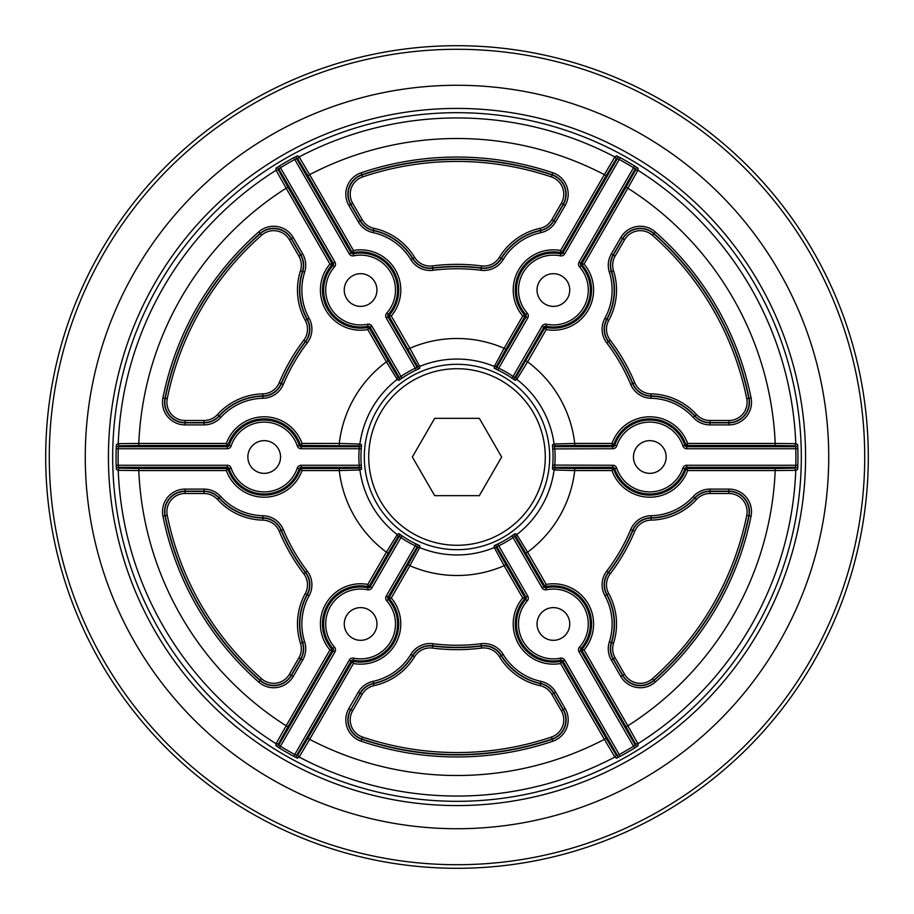 <?xml version="1.0" encoding="UTF-8"?>
<svg xmlns="http://www.w3.org/2000/svg" width="914" height="914" viewBox="0 0 914 914"><rect width="100%" height="100%" fill="white"/><g stroke="black" fill="none" stroke-linecap="round" stroke-linejoin="round"><path stroke-width="1.37" d="M116.421 444.547L118.214 443.667L138.791 443.439L226.364 443.439L227.232 445.495L138.791 445.495L120.26 445.804L118.477 446.683A2.057 2.057 63.9 0 1 116.421 444.547L116.158 448.694L118.214 448.74A338.888 338.888 0 0 0 118.214 465.26L227.232 465.26A4.079 4.079 0 0 1 231.105 468.048A34.892 34.892 0 0 0 297.301 468.048A4.079 4.079 0 0 1 301.174 465.26L359.225 465.26L359.522 467.317A2.057 2.057 -117.9 0 1 361.556 469.111L359.91 469.979L339.277 470.561A118.512 118.512 0 0 0 386.394 552.17L367.771 584.423L369.119 586.205L368.228 586.605L367.771 584.423A40.193 40.193 0 0 0 329.943 649.957L332.159 650.231L287.933 726.824L278.941 743.025L278.804 745.013A2.057 2.057 3.9 0 1 275.937 745.721L276.062 743.733L286.151 725.796L329.943 649.957L332.056 649.26L333.187 650.825A2.022 2.022 0 0 0 332.947 648.472L334.49 647.112A4.079 4.079 0 0 1 334.97 651.853L280.449 746.27A338.888 338.888 0 0 0 294.765 754.53L293.782 756.335L297.496 758.174A2.057 2.057 56.1 0 1 296.673 755.33L298.33 754.221L307.858 738.329L352.084 661.736L353.432 663.518L309.64 739.357L299.152 757.066L297.496 758.174M297.496 155.826L299.152 156.934L309.64 174.643L353.432 250.482L352.084 252.264L307.858 175.671L298.33 159.779L296.673 158.67A2.057 2.057 123.9 0 1 297.496 155.826L293.782 157.665L294.765 159.47A338.888 338.888 0 0 0 280.449 167.73L334.97 262.147L332.159 263.769L332.056 264.74A38.137 38.137 0 0 0 368.228 327.395L367.771 329.577A40.193 40.193 0 0 1 329.943 264.043L286.151 188.204L276.062 170.267L275.937 168.279A2.057 2.057 176.1 0 1 278.804 168.987L278.941 170.975L287.933 187.176L332.159 263.769L329.943 264.043L332.947 265.528A2.022 2.022 0 0 0 333.187 263.175L278.804 168.987L280.449 167.73L279.387 165.982L275.937 168.279M638.063 168.279L637.938 170.267L627.849 188.204L584.057 264.043L581.841 263.769L626.067 187.176L635.059 170.975L635.196 168.987A2.057 2.057 -176.1 0 1 638.063 168.279L634.613 165.982L633.551 167.73A338.888 338.888 0 0 0 619.235 159.47L564.726 253.886L561.916 252.264L561.025 252.664A38.137 38.137 0 0 0 524.853 315.319L522.739 316.016A40.193 40.193 0 0 1 560.568 250.482L604.36 174.643L614.848 156.934L616.504 155.826A2.057 2.057 -123.9 0 1 617.327 158.67L615.67 159.779L606.142 175.671L561.916 252.264L560.568 250.482L560.796 253.829A2.022 2.022 0 0 0 562.944 252.858L617.327 158.67L619.235 159.47L620.218 157.665L616.504 155.826M616.504 758.174L614.848 757.066L604.36 739.357L560.568 663.518L561.916 661.736L606.142 738.329L615.67 754.221L617.327 755.33A2.057 2.057 -56.1 0 1 616.504 758.174L620.218 756.335L619.235 754.53A338.888 338.888 0 0 0 633.551 746.27L579.03 651.853A4.079 4.079 0 0 1 579.51 647.112A34.892 34.892 0 0 0 546.412 589.781A4.079 4.079 0 0 1 542.071 587.828L513.04 537.546L514.673 536.255A2.057 2.057 122.1 0 1 515.21 533.593L516.787 534.599L527.607 552.17A118.512 118.512 0 0 0 574.723 470.561L554.09 469.979L552.444 469.111L552.719 465.089L612.826 465.26A4.079 4.079 0 0 1 616.699 468.048A34.892 34.892 0 0 0 682.895 468.048A4.079 4.079 0 0 1 686.768 465.26L795.786 465.26A338.888 338.888 0 0 0 795.786 448.74L797.842 448.694L797.579 444.547A2.057 2.057 -63.9 0 1 795.523 446.683L793.74 445.804L775.209 445.495L686.768 445.495L687.636 443.439L775.209 443.439L795.786 443.667L797.579 444.547M797.579 469.453L797.842 465.306L795.786 465.26L795.523 467.317A2.057 2.057 -116.1 0 1 797.579 469.453L795.786 470.333L775.209 470.561L687.636 470.561L686.768 467.317A2.022 2.022 0 0 0 684.849 468.699A36.948 36.948 0 0 1 614.745 468.699A2.022 2.022 0 0 0 612.826 467.317L554.478 467.317L554.775 465.26A98.118 98.118 0 0 0 554.775 448.74L554.478 446.683A2.057 2.057 62.1 0 1 552.444 444.889L552.719 448.911L612.826 448.74L612.826 446.683A2.022 2.022 0 0 0 614.745 445.301A36.948 36.948 0 0 1 684.849 445.301A2.022 2.022 0 0 0 686.768 446.683L795.523 446.683L795.786 448.74L686.768 448.74A4.079 4.079 0 0 1 682.895 445.952A34.892 34.892 0 0 0 616.699 445.952A4.079 4.079 0 0 1 612.826 448.74M349.274 660.114L352.084 661.736L353.204 660.171A2.022 2.022 0 0 0 351.056 661.142L296.673 755.33L294.765 754.53L349.274 660.114A4.079 4.079 0 0 1 353.615 658.16A34.892 34.892 0 0 0 386.713 600.829A4.079 4.079 0 0 1 386.234 596.088L415.264 545.807L417.195 546.572A2.057 2.057 -177.9 0 1 419.777 545.715L419.697 547.566L409.883 565.732A118.512 118.512 0 0 0 504.117 565.732L522.739 597.985L524.956 597.71L524.853 598.681L522.739 597.985A40.193 40.193 0 0 0 560.568 663.518L561.025 661.336L562.944 661.142A2.022 2.022 0 0 0 560.796 660.171A36.948 36.948 0 0 1 525.744 599.458A2.022 2.022 0 0 0 525.984 597.116L527.766 596.088A4.079 4.079 0 0 1 527.287 600.829A34.892 34.892 0 0 0 560.385 658.16A4.079 4.079 0 0 1 564.726 660.114L619.235 754.53L617.327 755.33L562.944 661.142L564.726 660.114M828.724 457A371.724 371.724 0 0 1 457 828.724A371.724 371.724 0 0 1 85.276 457A371.724 371.724 0 0 1 457 85.276A371.724 371.724 0 0 1 828.724 457M108.423 457A348.577 348.577 0 0 1 457 108.423A348.577 348.577 0 0 1 805.577 457A348.577 348.577 0 0 1 457 805.577A348.577 348.577 0 0 1 108.423 457M801.315 457A344.315 344.315 0 0 0 457 112.685A344.315 344.315 0 0 0 112.685 457A344.315 344.315 0 0 0 457 801.315A344.315 344.315 0 0 0 801.315 457M368.719 457A88.281 88.281 0 0 0 457 545.281A88.281 88.281 0 0 0 545.281 457A88.281 88.281 0 0 0 457 368.719A88.281 88.281 0 0 0 368.719 457M549.691 457A92.691 92.691 0 0 1 457 549.691A92.691 92.691 0 0 1 364.309 457A92.691 92.691 0 0 1 457 364.309A92.691 92.691 0 0 1 549.691 457M376.956 623.965A16.349 16.349 0 0 0 360.607 607.616A16.349 16.349 0 0 0 344.258 623.965A16.349 16.349 0 0 0 360.607 640.314A16.349 16.349 0 0 0 376.956 623.965M280.552 457A16.349 16.349 0 0 0 264.203 440.651A16.349 16.349 0 0 0 247.854 457A16.349 16.349 0 0 0 264.203 473.349A16.349 16.349 0 0 0 280.552 457M569.753 623.965A16.349 16.349 0 0 0 553.404 607.616A16.349 16.349 0 0 0 537.055 623.965A16.349 16.349 0 0 0 553.404 640.314A16.349 16.349 0 0 0 569.753 623.965M376.945 290.035A16.349 16.349 0 0 0 360.596 273.686A16.349 16.349 0 0 0 344.247 290.035A16.349 16.349 0 0 0 360.596 306.384A16.349 16.349 0 0 0 376.945 290.035M569.742 290.035A16.349 16.349 0 0 0 553.393 273.686A16.349 16.349 0 0 0 537.044 290.035A16.349 16.349 0 0 0 553.393 306.384A16.349 16.349 0 0 0 569.742 290.035M666.146 457A16.349 16.349 0 0 0 649.797 440.651A16.349 16.349 0 0 0 633.448 457A16.349 16.349 0 0 0 649.797 473.349A16.349 16.349 0 0 0 666.146 457M361.556 469.111L361.281 465.089L359.225 465.26A98.118 98.118 0 0 1 359.225 448.74L301.174 448.74A4.079 4.079 0 0 1 297.301 445.952A34.892 34.892 0 0 0 231.105 445.952A4.079 4.079 0 0 1 227.232 448.74L118.214 448.74L118.477 446.683L227.232 446.683A2.022 2.022 0 0 0 229.151 445.301A36.948 36.948 0 0 1 299.255 445.301A2.022 2.022 0 0 0 301.174 446.683L359.522 446.683L359.225 448.74L361.281 448.911L361.556 444.889A2.057 2.057 -62.1 0 1 359.522 446.683L357.877 445.804L301.174 445.495L301.174 448.74M388.176 553.198L369.119 586.205L370.147 586.799L399.327 536.255L397.739 537.249L388.176 553.198L386.394 552.17L397.213 534.599L398.79 533.593A2.057 2.057 -122.1 0 1 399.327 536.255L400.96 537.546L371.929 587.828A4.079 4.079 0 0 1 367.588 589.781A34.892 34.892 0 0 0 334.49 647.112M419.777 545.715L416.144 543.944L415.264 545.807A98.118 98.118 0 0 1 400.96 537.546L402.137 535.855L398.79 533.593M505.899 564.703L524.956 597.71L525.984 597.116L496.805 546.572L496.873 548.446L505.899 564.703L504.117 565.732L494.303 547.566L494.223 545.715A2.057 2.057 177.9 0 1 496.805 546.572L498.736 545.807L527.766 596.088M515.21 533.593L511.863 535.855L513.04 537.546A98.118 98.118 0 0 1 498.736 545.807L497.856 543.944L494.223 545.715M227.232 465.26L227.232 468.505L229.151 468.699A2.022 2.022 0 0 0 227.232 467.317L118.477 467.317L118.214 465.26L116.158 465.306L116.421 469.453A2.057 2.057 116.1 0 1 118.477 467.317L120.26 468.197L138.791 468.505L227.232 468.505L226.364 470.561L138.791 470.561L118.214 470.333L116.421 469.453M275.937 745.721L279.387 748.018L280.449 746.27L278.804 745.013L333.187 650.825L334.97 651.853M579.03 651.853L581.841 650.231L581.053 648.472A2.022 2.022 0 0 0 580.813 650.825L635.196 745.013L633.551 746.27L634.613 748.018L638.063 745.721A2.057 2.057 -3.9 0 1 635.196 745.013L635.059 743.025L626.067 726.824L581.841 650.231L584.057 649.957L627.849 725.796L637.938 743.733L638.063 745.721M334.97 262.147A4.079 4.079 0 0 1 334.49 266.888A34.892 34.892 0 0 0 367.588 324.219A4.079 4.079 0 0 1 371.929 326.172L400.96 376.454L399.327 377.745A2.057 2.057 -57.9 0 1 398.79 380.407L397.213 379.401L386.394 361.83A118.512 118.512 0 0 0 339.277 443.439L359.91 444.021L361.556 444.889M564.726 253.886A4.079 4.079 0 0 1 560.385 255.84A34.892 34.892 0 0 0 527.287 313.171A4.079 4.079 0 0 1 527.766 317.912L498.736 368.193L496.805 367.428A2.057 2.057 2.1 0 1 494.223 368.285L494.303 366.434L504.117 348.268A118.512 118.512 0 0 0 409.883 348.268L419.697 366.434L419.777 368.285A2.057 2.057 -2.1 0 1 417.195 367.428L415.264 368.193L386.234 317.912A4.079 4.079 0 0 1 386.713 313.171A34.892 34.892 0 0 0 353.615 255.84A4.079 4.079 0 0 1 349.274 253.886L294.765 159.47L296.673 158.67L351.056 252.858A2.022 2.022 0 0 0 353.204 253.829A36.948 36.948 0 0 1 388.256 314.542A2.022 2.022 0 0 0 388.016 316.884L417.195 367.428L417.127 365.554L389.044 316.29L386.234 317.912M552.444 444.889L554.09 444.021L574.723 443.439A118.512 118.512 0 0 0 527.607 361.83L516.787 379.401L515.21 380.407A2.057 2.057 57.9 0 1 514.673 377.745L513.04 376.454L542.071 326.172A4.079 4.079 0 0 1 546.412 324.219A34.892 34.892 0 0 0 579.51 266.888A4.079 4.079 0 0 1 579.03 262.147L633.551 167.73L635.196 168.987L580.813 263.175A2.022 2.022 0 0 0 581.053 265.528A36.948 36.948 0 0 1 546.001 326.241A2.022 2.022 0 0 0 543.853 327.201L514.673 377.745L516.261 376.751L544.881 327.795L542.071 326.172M434.676 418.338L412.351 457L434.676 495.662L479.324 495.662L501.649 457L479.324 418.338L434.676 418.338M494.223 368.285L497.856 370.056L498.736 368.193A98.118 98.118 0 0 1 513.04 376.454L511.863 378.145L515.21 380.407M398.79 380.407L402.137 378.145L400.96 376.454A98.118 98.118 0 0 1 415.264 368.193L416.144 370.056L419.777 368.285M525.824 553.198L516.261 537.249L514.673 536.255L543.853 586.799L544.881 586.205L525.824 553.198L527.607 552.17L546.229 584.423L544.881 586.205L545.772 586.605A38.137 38.137 0 0 1 581.944 649.26L584.057 649.957A40.193 40.193 0 0 0 546.229 584.423L546.001 587.759A36.948 36.948 0 0 1 581.053 648.472L579.51 647.112M552.444 469.111A2.057 2.057 117.9 0 1 554.478 467.317L556.123 468.197L574.723 468.505L574.723 470.561L611.957 470.561L612.826 468.505L613.625 469.076L611.957 470.561A40.193 40.193 0 0 0 687.636 470.561L685.968 469.076L686.768 468.505L775.209 468.505L793.74 468.197L795.523 467.317L686.768 467.317L686.768 465.26M686.768 448.74L686.768 445.495L685.968 444.924L687.636 443.439A40.193 40.193 0 0 0 611.957 443.439L616.699 445.952M682.895 445.952L685.968 444.924A38.137 38.137 0 0 0 613.625 444.924L612.826 445.495L611.957 443.439L574.723 443.439L574.723 445.495L556.123 445.804L554.478 446.683L612.826 446.683L612.826 445.495L574.723 445.495M525.824 360.802L527.607 361.83L546.229 329.577L544.881 327.795L545.772 327.395L546.229 329.577A40.193 40.193 0 0 0 584.057 264.043L581.944 264.74L581.841 263.769L579.03 262.147M527.287 313.171L524.853 315.319L524.956 316.29L522.739 316.016L504.117 348.268L505.899 349.297L496.873 365.554L496.805 367.428L525.984 316.884A2.022 2.022 0 0 0 525.744 314.542A36.948 36.948 0 0 1 560.796 253.829L560.385 255.84M408.101 349.297L409.883 348.268L391.261 316.016L389.044 316.29L389.147 315.319L391.261 316.016A40.193 40.193 0 0 0 353.432 250.482L352.975 252.664L352.084 252.264L349.274 253.886M367.588 324.219L368.228 327.395L369.119 327.795L367.771 329.577L386.394 361.83L388.176 360.802L397.739 376.751L399.327 377.745L370.147 327.201A2.022 2.022 0 0 0 367.999 326.241A36.948 36.948 0 0 1 332.947 265.528L334.49 266.888M339.277 445.495L339.277 443.439L302.043 443.439L301.174 445.495L300.375 444.924L302.043 443.439A40.193 40.193 0 0 0 226.364 443.439L228.032 444.924L227.232 445.495L227.232 448.74M339.277 468.505L357.877 468.197L359.522 467.317L301.174 467.317L301.174 468.505L339.277 468.505L339.277 470.561L302.043 470.561L301.174 468.505L300.375 469.076A38.137 38.137 0 0 1 228.032 469.076L226.364 470.561A40.193 40.193 0 0 0 302.043 470.561L299.255 468.699A36.948 36.948 0 0 1 229.151 468.699L231.105 468.048M408.101 564.703L417.127 548.446L417.195 546.572L388.016 597.116L389.044 597.71L408.101 564.703L409.883 565.732L391.261 597.985L389.044 597.71L389.147 598.681A38.137 38.137 0 0 1 352.975 661.336L353.432 663.518A40.193 40.193 0 0 0 391.261 597.985L388.256 599.458A36.948 36.948 0 0 1 353.204 660.171L353.615 658.16M457 828.724A371.724 371.724 0 0 1 85.276 457A371.724 371.724 0 0 1 457 85.276A371.724 371.724 0 0 1 828.724 457A371.724 371.724 0 0 1 457 828.724M457 49.287A407.713 407.713 0 0 1 864.713 457A407.713 407.713 0 0 1 457 864.713A407.713 407.713 0 0 1 49.287 457A407.713 407.713 0 0 1 457 49.287M457 45.7A411.3 411.3 0 0 1 868.3 457A411.3 411.3 0 0 1 457 868.3A411.3 411.3 0 0 1 45.7 457A411.3 411.3 0 0 1 457 45.7M299.815 623.965A60.792 60.792 0 0 1 307.321 594.706L309.115 595.7A58.736 58.736 0 0 0 304.659 641.868A22.587 22.587 0 0 1 302.705 660.034L293.234 676.44A22.587 22.587 0 0 1 258.742 682.095A299.952 299.952 0 0 1 162.932 516.147A22.587 22.587 0 0 1 185.074 489.104L185.074 491.161A20.531 20.531 0 0 0 164.943 515.736A297.895 297.895 0 0 0 260.102 680.553A20.531 20.531 0 0 0 291.452 675.412L300.923 659.005A20.531 20.531 0 0 0 302.705 642.485A60.792 60.792 0 0 1 299.815 623.965M300.466 643.205A63.135 63.135 0 0 1 305.265 593.574A18.189 18.189 0 0 0 303.779 573.798A192.66 192.66 0 0 1 279.238 531.285A18.189 18.189 0 0 0 262.855 520.123A63.135 63.135 0 0 1 217.475 499.455A18.189 18.189 0 0 0 204.016 493.503L185.074 493.503A18.189 18.189 0 0 0 167.251 515.279A295.553 295.553 0 0 0 261.655 678.794A18.189 18.189 0 0 0 289.418 674.246L298.901 657.84A18.189 18.189 0 0 0 300.466 643.205L304.659 641.868M167.251 515.279L165.228 515.679A20.245 20.245 0 0 1 185.074 491.446L204.016 491.446A20.245 20.245 0 0 1 218.994 498.073A61.078 61.078 0 0 0 262.901 518.067A20.245 20.245 0 0 1 281.135 530.497A190.603 190.603 0 0 0 305.413 572.552A20.245 20.245 0 0 1 307.058 594.568A61.078 61.078 0 0 0 302.42 642.576A20.245 20.245 0 0 1 300.672 658.868L302.705 660.034M299.815 290.035A60.792 60.792 0 0 1 302.705 271.515A20.531 20.531 0 0 0 300.923 254.995L291.452 238.588A20.531 20.531 0 0 0 260.102 233.447A297.895 297.895 0 0 0 164.943 398.264A20.531 20.531 0 0 0 185.074 422.839L204.016 422.839A20.531 20.531 0 0 0 219.211 416.121A60.792 60.792 0 0 1 262.901 396.219A20.531 20.531 0 0 0 281.409 383.617A190.318 190.318 0 0 1 305.653 341.619A20.531 20.531 0 0 0 307.321 319.294A60.792 60.792 0 0 1 299.815 290.035M304.659 272.132A58.736 58.736 0 0 0 309.115 318.301A22.587 22.587 0 0 1 307.287 342.876A188.261 188.261 0 0 0 283.306 384.406A22.587 22.587 0 0 1 262.946 398.276A58.736 58.736 0 0 0 220.731 417.504A22.587 22.587 0 0 1 204.016 424.896L185.074 424.896A22.587 22.587 0 0 1 162.932 397.853A299.952 299.952 0 0 1 258.742 231.905A22.587 22.587 0 0 1 293.234 237.56L302.705 253.966A22.587 22.587 0 0 1 304.659 272.132L302.42 271.424A61.078 61.078 0 0 0 307.058 319.432L305.265 320.426A63.135 63.135 0 0 1 300.466 270.795A18.189 18.189 0 0 0 298.901 256.16L289.418 239.754A18.189 18.189 0 0 0 261.655 235.206A295.553 295.553 0 0 0 167.251 398.721A18.189 18.189 0 0 0 185.074 420.497L185.074 422.554A20.245 20.245 0 0 1 165.228 398.321L162.932 397.853M345.812 194.156A22.587 22.587 0 0 1 361.19 172.757A299.952 299.952 0 0 1 552.81 172.757A22.587 22.587 0 0 1 565.16 205.456L555.689 221.862A22.587 22.587 0 0 1 540.928 232.636A58.736 58.736 0 0 0 503.168 259.587A22.587 22.587 0 0 1 480.981 270.281A188.261 188.261 0 0 0 433.019 270.281A22.587 22.587 0 0 1 410.832 259.587A58.736 58.736 0 0 0 373.072 232.636A22.587 22.587 0 0 1 358.311 221.862L348.84 205.456A22.587 22.587 0 0 1 345.812 194.156M352.655 203.251L362.127 219.657A18.189 18.189 0 0 0 374.009 228.34A63.135 63.135 0 0 1 414.59 257.302A18.189 18.189 0 0 0 432.459 265.917A192.66 192.66 0 0 1 481.541 265.917A18.189 18.189 0 0 0 499.41 257.302A63.135 63.135 0 0 1 539.991 228.34A18.189 18.189 0 0 0 551.873 219.657L561.345 203.251A18.189 18.189 0 0 0 551.405 176.928A295.553 295.553 0 0 0 362.595 176.928A18.189 18.189 0 0 0 352.655 203.251L350.873 204.279A20.245 20.245 0 0 1 361.933 174.985L361.841 174.711A20.531 20.531 0 0 0 350.622 204.428L360.093 220.834A20.531 20.531 0 0 0 373.518 230.625A60.792 60.792 0 0 1 412.591 258.513A20.531 20.531 0 0 0 432.756 268.236A190.318 190.318 0 0 1 481.244 268.236A20.531 20.531 0 0 0 501.409 258.513A60.792 60.792 0 0 1 540.482 230.625A20.531 20.531 0 0 0 553.907 220.834L563.378 204.428A20.531 20.531 0 0 0 552.159 174.711A297.895 297.895 0 0 0 361.841 174.711L361.19 172.757M602.098 329.177A22.587 22.587 0 0 1 604.885 318.301A58.736 58.736 0 0 0 609.341 272.132A22.587 22.587 0 0 1 611.295 253.966L620.766 237.56A22.587 22.587 0 0 1 655.258 231.905A299.952 299.952 0 0 1 751.068 397.853A22.587 22.587 0 0 1 728.926 424.896L709.984 424.896A22.587 22.587 0 0 1 693.269 417.504A58.736 58.736 0 0 0 651.054 398.276A22.587 22.587 0 0 1 630.694 384.406A188.261 188.261 0 0 0 606.713 342.876A22.587 22.587 0 0 1 602.098 329.177M606.713 342.876L610.221 340.202A192.66 192.66 0 0 1 634.762 382.715A18.189 18.189 0 0 0 651.145 393.877A63.135 63.135 0 0 1 696.525 414.545A18.189 18.189 0 0 0 709.984 420.497L728.926 420.497A18.189 18.189 0 0 0 746.749 398.721A295.553 295.553 0 0 0 652.345 235.206A18.189 18.189 0 0 0 624.582 239.754L615.099 256.16A18.189 18.189 0 0 0 613.534 270.795L611.58 271.424A20.245 20.245 0 0 1 613.328 255.132L622.8 238.725A20.245 20.245 0 0 1 653.704 233.664A297.61 297.61 0 0 1 748.772 398.321A20.245 20.245 0 0 1 728.926 422.554L709.984 422.554A20.245 20.245 0 0 1 695.006 415.927A61.078 61.078 0 0 0 651.099 395.933A20.245 20.245 0 0 1 632.865 383.503A190.603 190.603 0 0 0 608.587 341.448A20.245 20.245 0 0 1 606.942 319.432L606.679 319.294A20.531 20.531 0 0 0 608.347 341.619A190.318 190.318 0 0 1 632.591 383.617A20.531 20.531 0 0 0 651.099 396.219A60.792 60.792 0 0 1 694.789 416.121A20.531 20.531 0 0 0 709.984 422.839L728.926 422.839A20.531 20.531 0 0 0 749.057 398.264A297.895 297.895 0 0 0 653.898 233.447A20.531 20.531 0 0 0 622.548 238.588L613.077 254.995A20.531 20.531 0 0 0 611.295 271.515A60.792 60.792 0 0 1 606.679 319.294L604.885 318.301M615.099 256.16L611.295 253.966M613.534 270.795A63.135 63.135 0 0 1 608.735 320.426A18.189 18.189 0 0 0 610.221 340.202M609.341 641.868A58.736 58.736 0 0 0 604.885 595.7A22.587 22.587 0 0 1 606.713 571.124L608.347 572.381A20.531 20.531 0 0 0 606.679 594.706A60.792 60.792 0 0 1 611.295 642.485A20.531 20.531 0 0 0 613.077 659.005L622.548 675.412A20.531 20.531 0 0 0 653.898 680.553A297.895 297.895 0 0 0 749.057 515.736A20.531 20.531 0 0 0 728.926 491.161L709.984 491.161A20.531 20.531 0 0 0 694.789 497.879A60.792 60.792 0 0 1 651.099 517.781A20.531 20.531 0 0 0 632.591 530.383A190.318 190.318 0 0 1 608.347 572.381L608.587 572.552A190.603 190.603 0 0 0 632.865 530.497L630.694 529.594A22.587 22.587 0 0 1 651.054 515.725A58.736 58.736 0 0 0 693.269 496.496A22.587 22.587 0 0 1 709.984 489.104L728.926 489.104A22.587 22.587 0 0 1 751.068 516.147A299.952 299.952 0 0 1 655.258 682.095A22.587 22.587 0 0 1 620.766 676.44L611.295 660.034A22.587 22.587 0 0 1 609.341 641.868L611.58 642.576A61.078 61.078 0 0 0 606.942 594.568L608.735 593.574A63.135 63.135 0 0 1 613.534 643.205A18.189 18.189 0 0 0 615.099 657.84L624.582 674.246A18.189 18.189 0 0 0 652.345 678.794A295.553 295.553 0 0 0 746.749 515.279A18.189 18.189 0 0 0 728.926 493.503L709.984 493.503A18.189 18.189 0 0 0 696.525 499.455A63.135 63.135 0 0 1 651.145 520.123A18.189 18.189 0 0 0 634.762 531.285A192.66 192.66 0 0 1 610.221 573.798A18.189 18.189 0 0 0 608.735 593.574M604.885 595.7L606.942 594.568A20.245 20.245 0 0 1 608.587 572.552L610.221 573.798M634.762 531.285L632.865 530.497A20.245 20.245 0 0 1 651.099 518.067A61.078 61.078 0 0 0 695.006 498.073A20.245 20.245 0 0 1 709.984 491.446L728.926 491.446A20.245 20.245 0 0 1 748.772 515.679A297.61 297.61 0 0 1 653.704 680.336A20.245 20.245 0 0 1 622.8 675.275L613.328 658.868L615.099 657.84M611.295 660.034L613.328 658.868A20.245 20.245 0 0 1 611.58 642.576L613.534 643.205M298.901 657.84L300.672 658.868L291.2 675.275A20.245 20.245 0 0 1 260.296 680.336A297.61 297.61 0 0 1 165.228 515.679L162.932 516.147M167.251 398.721L165.228 398.321A297.61 297.61 0 0 1 260.296 233.664L258.742 231.905M261.655 235.206L260.296 233.664A20.245 20.245 0 0 1 291.2 238.725L293.234 237.56M362.595 176.928L361.933 174.985A297.61 297.61 0 0 1 552.067 174.985L552.81 172.757M551.405 176.928L552.067 174.985A20.245 20.245 0 0 1 563.127 204.279L565.16 205.456M746.749 398.721L751.068 397.853M652.345 678.794L655.258 682.095M345.812 719.844A22.587 22.587 0 0 1 348.84 708.544L350.622 709.572A20.531 20.531 0 0 0 361.841 739.289A297.895 297.895 0 0 0 552.159 739.289A20.531 20.531 0 0 0 563.378 709.572L553.907 693.166A20.531 20.531 0 0 0 540.482 683.375A60.792 60.792 0 0 1 501.409 655.487A20.531 20.531 0 0 0 481.244 645.764A190.318 190.318 0 0 1 432.756 645.764A20.531 20.531 0 0 0 412.591 655.487A60.792 60.792 0 0 1 373.518 683.375A20.531 20.531 0 0 0 360.093 693.166L350.873 709.721L360.344 693.315L358.311 692.138A22.587 22.587 0 0 1 373.072 681.364A58.736 58.736 0 0 0 410.832 654.413A22.587 22.587 0 0 1 433.019 643.719A188.261 188.261 0 0 0 480.981 643.719A22.587 22.587 0 0 1 503.168 654.413A58.736 58.736 0 0 0 540.928 681.364A22.587 22.587 0 0 1 555.689 692.138L565.16 708.544A22.587 22.587 0 0 1 552.81 741.243A299.952 299.952 0 0 1 361.19 741.243A22.587 22.587 0 0 1 345.812 719.844M362.595 737.072L361.933 739.015A20.245 20.245 0 0 1 350.873 709.721L352.655 710.749A18.189 18.189 0 0 0 362.595 737.072A295.553 295.553 0 0 0 551.405 737.072A18.189 18.189 0 0 0 561.345 710.749L551.873 694.343A18.189 18.189 0 0 0 539.991 685.66A63.135 63.135 0 0 1 499.41 656.698A18.189 18.189 0 0 0 481.541 648.083A192.66 192.66 0 0 1 432.459 648.083A18.189 18.189 0 0 0 414.59 656.698A63.135 63.135 0 0 1 374.009 685.66A18.189 18.189 0 0 0 362.127 694.343L352.655 710.749M362.127 694.343L360.344 693.315A20.245 20.245 0 0 1 373.575 683.649A61.078 61.078 0 0 0 412.831 655.635A20.245 20.245 0 0 1 432.722 646.049A190.603 190.603 0 0 0 481.278 646.049A20.245 20.245 0 0 1 501.169 655.635A61.078 61.078 0 0 0 540.425 683.649A20.245 20.245 0 0 1 553.656 693.315L563.127 709.721A20.245 20.245 0 0 1 552.067 739.015A297.61 297.61 0 0 1 361.933 739.015L361.19 741.243M386.713 600.829L388.256 599.458A2.022 2.022 0 0 1 388.016 597.116L386.234 596.088M367.588 589.781L368.228 586.605A38.137 38.137 0 0 0 332.056 649.26L332.947 648.472A36.948 36.948 0 0 1 367.999 587.759A2.022 2.022 0 0 0 370.147 586.799L371.929 587.828M386.713 313.171L389.147 315.319A38.137 38.137 0 0 0 352.975 252.664L353.615 255.84M546.412 324.219L545.772 327.395A38.137 38.137 0 0 0 581.944 264.74L579.51 266.888M552.719 465.089A96.061 96.061 0 0 0 552.719 448.911M797.842 448.694A340.945 340.945 0 0 1 797.842 465.306M574.723 468.505L612.826 468.505L612.826 465.26M546.412 589.781L546.001 587.759A2.022 2.022 0 0 1 543.853 586.799L542.071 587.828M527.287 600.829L524.853 598.681A38.137 38.137 0 0 0 561.025 661.336L560.385 658.16M361.281 448.911A96.061 96.061 0 0 0 361.281 465.089M357.877 468.197A2.057 2.057 -117.9 0 1 359.91 469.979A97.958 97.958 0 0 0 397.213 534.599A2.057 2.057 -122.1 0 1 397.739 537.249M402.137 535.855A96.061 96.061 0 0 0 416.144 543.944M417.127 548.446A2.057 2.057 -177.9 0 1 419.697 547.566A97.958 97.958 0 0 0 494.303 547.566A2.057 2.057 177.9 0 1 496.873 548.446M497.856 543.944A96.061 96.061 0 0 0 511.863 535.855M516.261 537.249A2.057 2.057 122.1 0 1 516.787 534.599A97.958 97.958 0 0 0 554.09 469.979A2.057 2.057 117.9 0 1 556.123 468.197M793.74 445.804A2.057 2.057 -63.9 0 0 795.786 443.667A339.048 339.048 0 0 0 637.938 170.267A2.057 2.057 -176.1 0 0 635.059 170.975M620.218 157.665A340.945 340.945 0 0 1 634.613 165.982M615.67 159.779A2.057 2.057 -123.9 0 0 614.848 156.934A339.048 339.048 0 0 0 299.152 156.934A2.057 2.057 123.9 0 0 298.33 159.779M279.387 165.982A340.945 340.945 0 0 1 293.782 157.665M278.941 170.975A2.057 2.057 176.1 0 0 276.062 170.267A339.048 339.048 0 0 0 118.214 443.667A2.057 2.057 63.9 0 0 120.26 445.804M116.158 465.306A340.945 340.945 0 0 1 116.158 448.694M298.33 754.221A2.057 2.057 56.1 0 0 299.152 757.066A339.048 339.048 0 0 0 614.848 757.066A2.057 2.057 -56.1 0 0 615.67 754.221M307.858 738.329L309.64 739.357A318.495 318.495 0 0 0 604.36 739.357L606.142 738.329M120.26 468.197A2.057 2.057 116.1 0 0 118.214 470.333A339.048 339.048 0 0 0 276.062 743.733A2.057 2.057 3.9 0 0 278.941 743.025M293.782 756.335A340.945 340.945 0 0 1 279.387 748.018M634.613 748.018A340.945 340.945 0 0 1 620.218 756.335M635.059 743.025A2.057 2.057 -3.9 0 0 637.938 743.733A339.048 339.048 0 0 0 795.786 470.333A2.057 2.057 -116.1 0 0 793.74 468.197M348.84 708.544L358.311 692.138M138.791 468.505L138.791 470.561A318.495 318.495 0 0 0 286.151 725.796L287.933 726.824M185.074 489.104L204.016 489.104A22.587 22.587 0 0 1 220.731 496.496A58.736 58.736 0 0 0 262.946 515.725A22.587 22.587 0 0 1 283.306 529.594A188.261 188.261 0 0 0 307.287 571.124A22.587 22.587 0 0 1 309.115 595.7M287.933 187.176L286.151 188.204A318.495 318.495 0 0 0 138.791 443.439L138.791 445.495M397.739 376.751A2.057 2.057 -57.9 0 1 397.213 379.401A97.958 97.958 0 0 0 359.91 444.021A2.057 2.057 -62.1 0 1 357.877 445.804M606.142 175.671L604.36 174.643A318.495 318.495 0 0 0 309.64 174.643L307.858 175.671M496.873 365.554A2.057 2.057 2.1 0 1 494.303 366.434A97.958 97.958 0 0 0 419.697 366.434A2.057 2.057 -2.1 0 1 417.127 365.554M775.209 445.495L775.209 443.439A318.495 318.495 0 0 0 627.849 188.204L626.067 187.176M556.123 445.804A2.057 2.057 62.1 0 1 554.09 444.021A97.958 97.958 0 0 0 516.787 379.401A2.057 2.057 57.9 0 1 516.261 376.751M626.067 726.824L627.849 725.796A318.495 318.495 0 0 0 775.209 470.561L775.209 468.505M511.863 378.145A96.061 96.061 0 0 0 497.856 370.056M416.144 370.056A96.061 96.061 0 0 0 402.137 378.145M606.713 571.124A188.261 188.261 0 0 0 630.694 529.594M616.699 468.048L613.625 469.076A38.137 38.137 0 0 0 685.968 469.076L682.895 468.048M505.899 349.297L524.956 316.29L527.766 317.912M388.176 360.802L369.119 327.795L371.929 326.172M297.301 445.952L300.375 444.924A38.137 38.137 0 0 0 228.032 444.924L231.105 445.952M301.174 465.26L301.174 467.317A2.022 2.022 0 0 0 299.255 468.699L297.301 468.048M499.41 656.698L503.168 654.413M539.991 685.66L540.928 681.364M551.873 694.343L555.689 692.138M561.345 710.749L565.16 708.544M551.405 737.072L552.81 741.243M374.009 685.66L373.072 681.364M414.59 656.698L410.832 654.413M432.459 648.083L433.019 643.719M481.541 648.083L480.981 643.719M651.145 520.123L651.054 515.725M696.525 499.455L693.269 496.496M709.984 493.503L709.984 489.104M728.926 493.503L728.926 489.104M746.749 515.279L751.068 516.147M624.582 674.246L620.766 676.44M608.735 320.426L606.942 319.432A61.078 61.078 0 0 0 611.58 271.424L609.341 272.132M624.582 239.754L620.766 237.56M652.345 235.206L655.258 231.905M728.926 420.497L728.926 424.896M709.984 420.497L709.984 424.896M696.525 414.545L693.269 417.504M651.145 393.877L651.054 398.276M634.762 382.715L630.694 384.406M561.345 203.251L563.127 204.279L553.656 220.685A20.245 20.245 0 0 1 540.425 230.351A61.078 61.078 0 0 0 501.169 258.365A20.245 20.245 0 0 1 481.278 267.951A190.603 190.603 0 0 0 432.722 267.951A20.245 20.245 0 0 1 412.831 258.365L410.832 259.587M414.59 257.302L412.831 258.365A61.078 61.078 0 0 0 373.575 230.351L373.072 232.636M374.009 228.34L373.575 230.351A20.245 20.245 0 0 1 360.344 220.685L358.311 221.862M362.127 219.657L360.344 220.685L350.873 204.279L348.84 205.456M551.873 219.657L555.689 221.862M539.991 228.34L540.928 232.636M499.41 257.302L503.168 259.587M481.541 265.917L480.981 270.281M432.459 265.917L433.019 270.281M309.115 318.301L307.058 319.432A20.245 20.245 0 0 1 305.413 341.448A190.603 190.603 0 0 0 281.135 383.503A20.245 20.245 0 0 1 262.901 395.933L262.946 398.276M185.074 420.497L204.016 420.497A18.189 18.189 0 0 0 217.475 414.545A63.135 63.135 0 0 1 262.855 393.877L262.901 395.933A61.078 61.078 0 0 0 218.994 415.927L220.731 417.504M217.475 414.545L218.994 415.927A20.245 20.245 0 0 1 204.016 422.554L204.016 424.896M204.016 420.497L204.016 422.554L185.074 422.554L185.074 424.896M289.418 239.754L291.2 238.725L300.672 255.132L302.705 253.966M298.901 256.16L300.672 255.132A20.245 20.245 0 0 1 302.42 271.424L300.466 270.795M262.855 393.877A18.189 18.189 0 0 0 279.238 382.715A192.66 192.66 0 0 1 303.779 340.202L307.287 342.876M279.238 382.715L283.306 384.406M303.779 340.202A18.189 18.189 0 0 0 305.265 320.426M305.265 593.574L307.321 594.706A20.531 20.531 0 0 0 305.653 572.381A190.318 190.318 0 0 1 281.409 530.383A20.531 20.531 0 0 0 262.901 517.781A60.792 60.792 0 0 1 219.211 497.879A20.531 20.531 0 0 0 204.016 491.161L185.074 491.161L185.074 493.503M289.418 674.246L293.234 676.44M261.655 678.794L258.742 682.095M204.016 493.503L204.016 489.104M217.475 499.455L220.731 496.496M262.855 520.123L262.946 515.725M279.238 531.285L283.306 529.594M303.779 573.798L307.287 571.124"/></g></svg>
